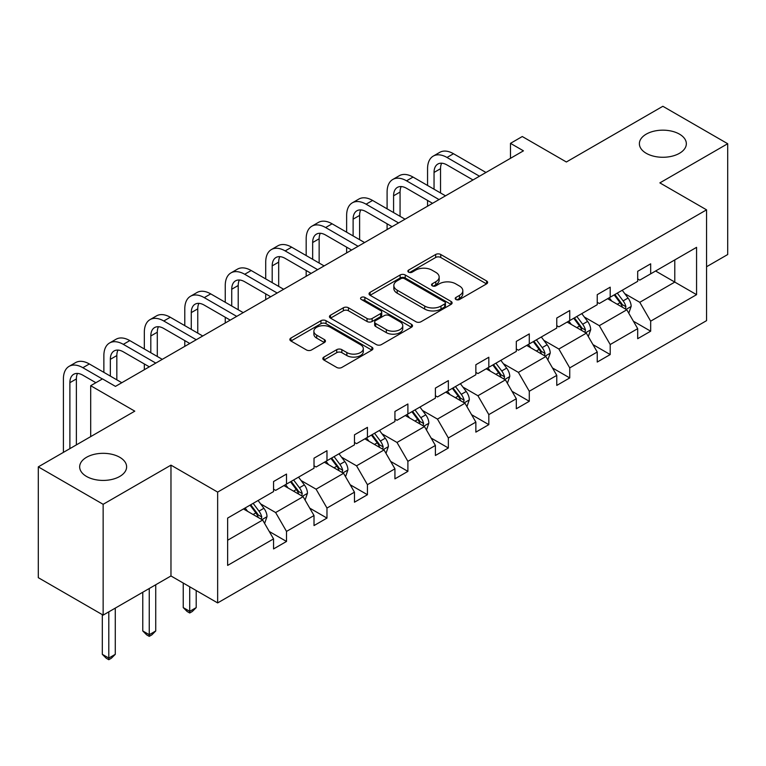<?xml version="1.0" encoding="UTF-8"?>
<svg xmlns="http://www.w3.org/2000/svg" width="766" height="766" viewBox="0 0 766 766"><rect width="100%" height="100%" fill="white"/><g stroke="black" fill="none" stroke-linecap="round" stroke-linejoin="round"><path stroke-width="1.15" d="M119.745 457.283A23.478 13.549 0 0 0 94.161 454.353A23.478 13.549 0 0 0 79.664 466.867A23.478 13.549 0 0 0 86.539 476.452A23.478 13.549 0 0 0 112.123 479.392A23.478 13.549 0 0 0 126.62 466.867A23.478 13.549 0 0 0 119.745 457.283M679.461 134.136A23.478 13.549 0 0 0 653.877 131.197A23.478 13.549 0 0 0 639.38 143.721A23.478 13.549 0 0 0 646.255 153.305A23.478 13.549 0 0 0 671.839 156.245A23.478 13.549 0 0 0 686.336 143.721A23.478 13.549 0 0 0 679.461 134.136M455.952 299.496A2.518 1.455 0 0 0 459.523 299.496L486.573 283.88A3.6 2.078 0 0 0 487.626 282.415A3.6 2.078 0 0 0 486.573 280.94L440.747 254.484A3.6 2.078 0 0 0 435.653 254.484L408.604 270.101A2.518 1.455 0 0 0 407.866 271.135A2.518 1.455 0 0 0 408.604 272.16A2.518 1.455 0 0 0 412.165 272.16L415.67 270.139A11.519 6.655 0 0 1 431.957 270.139L435.777 272.342A11.519 6.655 0 0 1 439.157 277.043A11.519 6.655 0 0 1 435.777 281.754L432.283 283.774A2.518 1.455 0 0 0 431.545 284.799A2.518 1.455 0 0 0 432.283 285.833A2.518 1.455 0 0 0 435.844 285.833L439.339 283.813A11.519 6.655 0 0 1 455.636 283.813L459.456 286.015A11.519 6.655 0 0 1 462.827 290.716A11.519 6.655 0 0 1 459.456 295.417L455.952 297.438A2.518 1.455 0 0 0 455.215 298.472A2.518 1.455 0 0 0 455.952 299.496L455.952 297.438M706.558 266.74L727.7 254.532L727.7 143.721L662.858 106.282L566.371 161.99L522.278 136.53L510.482 143.347L510.482 158.323M103.142 615.117L170.971 575.965L170.971 465.144L103.142 504.306L103.142 615.117L38.3 577.679L38.3 466.867L134.787 411.16L90.694 385.71L90.694 436.62M103.142 504.306L38.3 466.867M323.884 357.08A3.6 2.078 0 0 0 322.831 358.545A3.6 2.078 0 0 0 323.884 360.02L336.743 367.441A3.6 2.078 0 0 0 341.837 367.441L371.874 350.1A3.6 2.078 0 0 0 372.937 348.626A3.6 2.078 0 0 0 371.874 347.161L326.048 320.705A3.6 2.078 0 0 0 320.964 320.705L290.917 338.045A3.6 2.078 0 0 0 289.864 339.52A3.6 2.078 0 0 0 290.917 340.985L306.448 349.947A3.6 2.078 0 0 0 311.542 349.947L324.401 342.526A3.6 2.078 0 0 0 325.454 341.062A3.6 2.078 0 0 0 324.401 339.587L316.693 335.144A9.632 5.563 0 0 1 313.878 331.209A9.632 5.563 0 0 1 319.824 326.077A9.632 5.563 0 0 1 330.318 327.283L360.489 344.7A9.632 5.563 0 0 1 363.304 348.626A9.632 5.563 0 0 1 357.358 353.768A9.632 5.563 0 0 1 346.864 352.561L341.837 349.66A3.6 2.078 0 0 0 336.743 349.66L323.884 357.08L323.884 360.02M90.694 385.71L102.491 378.892L115.465 386.38L523.446 150.835L510.482 143.347M170.971 465.144L217.649 492.098L706.558 209.836L706.558 320.648L217.649 602.919L217.649 492.098M727.7 143.721L659.871 182.882L706.558 209.836M415.919 321.73A3.6 2.078 0 0 0 421.013 321.73L451.059 304.389A3.6 2.078 0 0 0 452.112 302.915A3.6 2.078 0 0 0 451.059 301.45L405.233 274.984A3.6 2.078 0 0 0 400.139 274.984L370.093 292.334A3.6 2.078 0 0 0 369.04 293.799A3.6 2.078 0 0 0 370.093 295.274L415.919 321.73M362.318 300.042A2.518 1.455 0 0 1 364.875 300.396L364.875 297.4L411.466 324.305A3.6 2.078 0 0 1 412.52 325.77A3.6 2.078 0 0 1 411.466 327.245L381.43 344.585A3.6 2.078 0 0 1 376.336 344.585L330.51 318.129L330.51 315.19A3.6 2.078 0 0 0 329.457 316.655A3.6 2.078 0 0 0 330.51 318.129M330.51 315.19L343.36 307.769A3.6 2.078 0 0 1 348.453 307.769L367.038 318.493A3.6 2.078 0 0 0 372.132 318.493L380.664 313.572A3.6 2.078 0 0 0 381.717 312.107A3.6 2.078 0 0 0 380.664 310.632L361.313 299.458A2.518 1.455 0 0 1 360.575 298.434A2.518 1.455 0 0 1 362.127 297.093A2.518 1.455 0 0 1 364.875 297.4M227.636 518.084L273.548 491.58L273.548 481.546L286.513 474.058L286.513 484.093L314.012 468.218L314.012 458.183L326.977 450.695L326.977 460.73L354.466 444.855L354.466 434.829L367.441 427.342L367.441 437.367L394.93 421.501L394.93 411.466L407.895 403.979L407.895 414.013L435.394 398.138L435.394 388.103L448.359 380.616L448.359 390.65L475.858 374.775L475.858 364.74L488.823 357.253L488.823 367.287L516.313 351.422L516.313 341.387L529.287 333.899L529.287 343.934L556.777 328.059L556.777 318.024L569.741 310.536L569.741 320.571L597.241 304.696L597.241 294.661L610.205 287.173L610.205 297.208L637.695 281.333L637.695 271.308L650.669 263.82L650.669 273.845L696.572 247.341L696.572 294.661L650.669 321.165L650.669 331.199L637.695 338.687L637.695 328.652L610.205 344.528L610.205 354.562L597.241 362.05L597.241 352.015L569.741 367.891L569.741 377.925L556.777 385.413L556.777 375.378L529.287 391.254L529.287 401.279L516.313 408.766L516.313 398.741L488.823 414.607L488.823 424.642L475.858 432.129L475.858 422.095L448.359 437.97L448.359 448.005L435.394 455.492L435.394 445.458L407.895 461.333L407.895 471.368L394.93 478.855L394.93 468.821L367.441 484.687L367.441 494.721L354.466 502.209L354.466 492.174L326.977 508.05L326.977 518.084L314.012 525.572L314.012 515.537L286.513 531.413L286.513 541.447L273.548 548.935L273.548 538.9L227.636 565.404L227.636 518.084M283.918 485.587L303.116 496.674L275.626 512.54L260.612 503.875M275.626 512.54L286.513 531.413M303.116 496.674L314.012 515.537M273.548 489.187L275.626 490.384L286.513 484.093M324.382 462.233L343.58 473.311L316.08 489.187L301.067 480.512M316.08 489.187L326.977 508.05M343.58 473.311L354.466 492.174M314.012 465.824L316.08 467.021L326.977 460.73M364.846 438.87L384.034 449.948L356.544 465.824L341.531 457.158M356.544 465.824L367.441 484.687M384.034 449.948L394.93 468.821M354.466 442.461L356.544 443.658L367.441 437.367M405.31 415.507L424.498 426.585L397.008 442.461L381.995 433.795M397.008 442.461L407.895 461.333M424.498 426.585L435.394 445.458M394.93 419.098L397.008 420.304L407.895 414.013M445.764 392.144L464.962 403.232L437.463 419.098L422.459 410.432M437.463 419.098L448.359 437.97M464.962 403.232L475.858 422.095M435.394 395.744L437.463 396.941L448.359 390.65M486.228 368.791L505.426 379.869L477.927 395.744L462.913 387.079M477.927 395.744L488.823 414.607M505.426 379.869L516.313 398.741M475.858 372.381L477.927 373.578L488.823 367.287M526.692 345.428L545.88 356.506L518.39 372.381L503.377 363.716M518.39 372.381L529.287 391.254M545.88 356.506L556.777 375.378M516.313 349.018L518.39 350.215L529.287 343.934M567.146 322.065L586.344 333.153L558.854 349.018L543.841 340.353M558.854 349.018L569.741 367.891M586.344 333.153L597.241 352.015M556.777 325.665L558.854 326.862L569.741 320.571M607.61 298.711L626.808 309.79L599.309 325.665L584.305 316.99M599.309 325.665L610.205 344.528M626.808 309.79L637.695 328.652M597.241 302.302L599.309 303.499L610.205 297.208M655.591 271.001L674.789 282.089L639.773 302.302L624.759 293.637M639.773 302.302L650.669 321.165M696.572 294.661L674.789 282.089L674.789 259.923L696.572 247.341M170.971 575.965L217.649 602.919M637.695 278.939L639.773 280.136L650.669 273.845M227.636 540.25L262.652 520.028L243.464 508.95M262.652 520.028L273.548 538.9M633.425 321.241L650.669 331.199M592.961 344.604L610.205 354.562M552.497 367.967L569.741 377.925M512.033 391.321L529.287 401.279M471.578 414.684L488.823 424.642M431.114 438.047L448.359 448.005M390.65 461.41L407.895 471.368M350.186 484.763L367.441 494.721M309.732 508.126L326.977 518.084M269.268 531.489L286.513 541.447M456.967 299.851L459.456 298.414A11.519 6.655 0 0 0 462.827 293.713L462.827 290.716M439.157 277.043L439.157 280.04A11.519 6.655 0 0 1 435.777 284.741L433.288 286.187M486.525 283.908L440.747 257.481A3.6 2.078 0 0 0 435.653 257.481L409.609 272.514M451.011 304.418L405.233 277.981A3.6 2.078 0 0 0 400.139 277.981L370.141 295.303M444.692 303.949A2.518 1.455 0 0 0 445.429 302.915A2.518 1.455 0 0 0 444.692 301.89L404.467 278.661A2.518 1.455 0 0 0 400.905 278.661L397.209 280.796A11.519 6.655 0 0 0 393.839 285.498A11.519 6.655 0 0 0 397.209 290.199L424.709 306.074A11.519 6.655 0 0 0 440.996 306.074L444.692 303.949L444.692 306.936A2.518 1.455 0 0 0 445.429 305.912L445.429 302.915M393.839 285.498L393.839 288.495A11.519 6.655 0 0 0 397.209 293.196L397.209 290.199M444.692 306.936L440.996 309.071A11.519 6.655 0 0 1 424.709 309.071L397.209 293.196M330.558 318.158L343.36 310.766L343.36 307.769M381.717 312.107L381.717 315.094A3.6 2.078 0 0 1 380.664 316.569L372.132 321.49A3.6 2.078 0 0 1 367.038 321.49L348.453 310.766A3.6 2.078 0 0 0 343.36 310.766M364.875 300.396L411.419 327.274M386.323 329.629A9.632 5.563 0 0 0 396.826 330.835A9.632 5.563 0 0 0 402.763 325.703A9.632 5.563 0 0 0 399.948 321.768L389.32 315.63A3.6 2.078 0 0 0 384.226 315.63L375.694 320.552A3.6 2.078 0 0 0 374.641 322.026A3.6 2.078 0 0 0 375.694 323.491L386.323 329.629L386.323 332.626A9.632 5.563 0 0 0 396.826 333.832A9.632 5.563 0 0 0 402.763 328.691L402.763 325.703M374.641 322.026L374.641 325.023A3.6 2.078 0 0 0 375.694 326.488L375.694 323.491M386.323 332.626L375.694 326.488M363.304 348.626L363.304 351.623A9.632 5.563 0 0 1 357.358 356.765A9.632 5.563 0 0 1 346.864 355.558L341.837 352.657A3.6 2.078 0 0 0 336.743 352.657L323.932 360.049M313.878 331.209L313.878 334.206A9.632 5.563 0 0 0 316.693 338.141L316.693 335.144M324.353 342.555L316.693 338.141M371.826 350.129L326.048 323.692A3.6 2.078 0 0 0 320.964 323.692L290.965 341.014M628.781 313.198L631.165 306.314A9.719 5.611 -120 0 0 628.063 298.041L622.241 290.266M611.795 301.124L609.267 297.754M625.372 308.957L625.918 306.726A9.719 5.611 -120 0 0 623.131 300.885L617.31 293.11M614.878 294.517L621.283 303.068A4.95 2.863 60 0 1 622.183 304.571L625.918 306.726M614.198 294.91L620.02 302.675A9.719 5.611 60 0 1 622.442 307.271M427.562 185.468L427.562 168.702A27.509 15.885 60 0 1 433.259 156.101L439.741 152.357A27.509 15.885 60 0 1 453.501 153.727L485.97 172.474M433.259 156.101A27.509 15.885 60 0 1 447.009 157.47L479.487 176.218M473.005 179.962L447.009 164.958A18.336 10.59 -120 0 0 437.846 164.048A18.336 10.59 -120 0 0 434.044 172.446L434.044 189.212M441.676 163.196A18.336 10.59 -120 0 0 440.527 168.702L440.527 192.955M427.562 206.198L427.562 200.443M588.317 336.561L590.701 329.677A9.719 5.611 -120 0 0 587.599 321.394L581.777 313.62M571.331 324.478L568.803 321.107M584.908 332.32L585.454 330.089A9.719 5.611 -120 0 0 582.667 324.238L576.846 316.473M574.414 317.871L580.82 326.431A4.95 2.863 60 0 1 581.72 327.934L585.454 330.089M573.734 318.263L579.556 326.038A9.719 5.611 60 0 1 581.978 330.625M547.853 359.924L550.237 353.03A9.719 5.611 -120 0 0 547.135 344.757L541.313 336.983M530.867 347.841L528.348 344.47M544.444 355.683L544.99 353.452A9.719 5.611 -120 0 0 542.213 347.601L536.382 339.826M533.95 341.234L540.356 349.794A4.95 2.863 60 0 1 541.256 351.297L544.99 353.452M533.27 341.626L539.101 349.401A9.719 5.611 60 0 1 541.524 353.988M387.098 208.831L387.098 192.055A27.509 15.885 60 0 1 392.795 179.464L399.278 175.72A27.509 15.885 60 0 1 413.037 177.08L445.506 195.828M392.795 179.464A27.509 15.885 60 0 1 406.555 180.824L439.023 199.572M432.541 203.316L406.555 188.312A18.336 10.59 -120 0 0 397.382 187.411A18.336 10.59 -120 0 0 393.58 195.799L393.58 212.575M401.212 186.559A18.336 10.59 -120 0 0 400.063 192.055L400.063 216.318M387.098 229.551L387.098 223.806M346.634 232.194L346.634 215.418A27.509 15.885 60 0 1 352.331 202.827L358.823 199.083A27.509 15.885 60 0 1 372.573 200.443L405.042 219.191M352.331 202.827A27.509 15.885 60 0 1 366.091 204.187L398.559 222.935M392.077 226.679L366.091 211.675A18.336 10.59 -120 0 0 356.918 210.765A18.336 10.59 -120 0 0 353.116 219.162L353.116 235.938M360.757 209.922A18.336 10.59 -120 0 0 359.608 215.418L359.608 239.681M346.634 252.914L346.634 247.169M507.389 383.287L509.783 376.393A9.719 5.611 -120 0 0 506.68 368.12L500.849 360.346M490.412 371.204L487.885 367.833M503.99 379.036L504.526 376.805A9.719 5.611 -120 0 0 501.749 370.964L495.928 363.189M493.486 364.597L499.901 373.147A4.95 2.863 60 0 1 500.801 374.651L504.526 376.805M492.816 364.989L498.637 372.764A9.719 5.611 60 0 1 501.06 377.351M306.18 255.547L306.18 238.781A27.509 15.885 60 0 1 311.877 226.19L318.359 222.446A27.509 15.885 60 0 1 332.109 223.806L364.587 242.554M311.877 226.19A27.509 15.885 60 0 1 325.627 227.55L358.105 246.298M351.613 250.042L325.627 235.038A18.336 10.59 -120 0 0 316.454 234.128A18.336 10.59 -120 0 0 312.662 242.525L312.662 259.291M320.293 233.285A18.336 10.59 -120 0 0 319.144 238.781L319.144 263.035M306.18 276.277L306.18 270.522M466.934 406.641L469.319 399.756A9.719 5.611 -120 0 0 466.216 391.474L460.395 383.709M449.948 394.567L447.421 391.196M463.526 402.399L464.072 400.168A9.719 5.611 -120 0 0 461.285 394.327L455.464 386.552M453.032 387.96L459.437 396.51A4.95 2.863 60 0 1 460.337 398.014L464.072 400.168M452.352 388.343L458.173 396.118A9.719 5.611 60 0 1 460.596 400.714M265.716 278.91L265.716 262.135A27.509 15.885 60 0 1 271.413 249.544L277.895 245.8A27.509 15.885 60 0 1 291.655 247.169L324.123 265.917M271.413 249.544A27.509 15.885 60 0 1 285.163 250.913L317.641 269.661M311.159 273.405L285.163 258.391A18.336 10.59 -120 0 0 275.999 257.491A18.336 10.59 -120 0 0 272.198 265.879L272.198 282.654M279.829 256.639A18.336 10.59 -120 0 0 278.68 262.135L278.68 286.398M265.716 299.63L265.716 293.885M426.47 430.004L428.855 423.119A9.719 5.611 -120 0 0 425.752 414.837L419.931 407.062M409.484 417.92L406.966 414.55M423.062 425.762L423.608 423.531A9.719 5.611 -120 0 0 420.821 417.681L415 409.906M412.568 411.313L418.973 419.873A4.95 2.863 60 0 1 419.873 421.377L423.608 423.531M411.888 411.706L417.709 419.481A9.719 5.611 60 0 1 420.132 424.067M225.252 302.273L225.252 285.498A27.509 15.885 60 0 1 230.949 272.907L237.431 269.163A27.509 15.885 60 0 1 251.191 270.522L283.659 289.27M230.949 272.907A27.509 15.885 60 0 1 244.708 274.266L277.177 293.014M270.695 296.758L244.708 281.754A18.336 10.59 -120 0 0 235.535 280.844A18.336 10.59 -120 0 0 231.734 289.242L231.734 306.017M239.365 280.002A18.336 10.59 -120 0 0 238.216 285.498L238.216 309.761M225.252 322.993L225.252 317.248M386.007 453.367L388.391 446.473A9.719 5.611 -120 0 0 385.288 438.2L379.467 430.425M369.02 441.283L366.502 437.913M382.598 449.125L383.144 446.894A9.719 5.611 -120 0 0 380.367 441.044L374.545 433.269M372.104 434.676L378.519 443.227A4.95 2.863 60 0 1 379.409 444.73L383.144 446.894M371.424 435.069L377.255 442.844A9.719 5.611 60 0 1 379.677 447.43M184.788 325.627L184.788 308.861A27.509 15.885 60 0 1 190.485 296.27L196.977 292.526A27.509 15.885 60 0 1 210.727 293.885L243.205 312.633M190.485 296.27A27.509 15.885 60 0 1 204.244 297.629L236.713 316.377M230.231 320.121L204.244 305.117A18.336 10.59 -120 0 0 195.071 304.207A18.336 10.59 -120 0 0 191.28 312.605L191.28 329.37M198.911 303.365A18.336 10.59 -120 0 0 197.762 308.861L197.762 333.114M184.788 346.356L184.788 340.602M345.543 476.72L347.936 469.836A9.719 5.611 -120 0 0 344.834 461.563L339.003 453.788M328.566 464.646L326.038 461.276M342.143 472.478L342.689 470.247A9.719 5.611 -120 0 0 339.903 464.407L334.081 456.632M331.64 458.039L338.055 466.59A4.95 2.863 60 0 1 338.955 468.093L342.689 470.247M330.969 458.422L336.791 466.197A9.719 5.611 60 0 1 339.214 470.793M189.719 586.785L189.719 611.345L196.201 607.601L196.201 590.529M196.201 607.601L192.314 611.498L189.719 612.992L187.124 611.498L183.237 607.601L183.237 583.041M183.237 607.601L189.719 611.345L189.719 612.992M144.334 348.99L144.334 332.224A27.509 15.885 60 0 1 150.031 319.623L156.513 315.879A27.509 15.885 60 0 1 170.263 317.248L202.741 335.996M150.031 319.623A27.509 15.885 60 0 1 163.78 320.992L196.259 339.74M189.767 343.484L163.78 328.48A18.336 10.59 -120 0 0 154.608 327.57A18.336 10.59 -120 0 0 150.816 335.968L150.816 352.733M158.447 326.718A18.336 10.59 -120 0 0 157.298 332.224L157.298 356.477M144.334 369.719L144.334 363.965M305.088 500.083L307.472 493.199A9.719 5.611 -120 0 0 304.37 484.916L298.548 477.141M288.102 487.999L285.574 484.629M301.68 495.841L302.225 493.61A9.719 5.611 -120 0 0 299.439 487.76L293.617 479.995M291.185 481.393L297.591 489.953A4.95 2.863 60 0 1 298.491 491.456L302.225 493.61M290.505 481.785L296.327 489.56A9.719 5.611 60 0 1 298.75 494.147M149.255 588.499L149.255 634.708L155.737 630.964L155.737 584.755M155.737 630.964L151.85 634.861L149.255 636.355L146.66 634.861L142.773 630.964L142.773 592.242M142.773 630.964L149.255 634.708L149.255 636.355M103.87 372.353L103.87 355.577A27.509 15.885 60 0 1 109.567 342.986L116.049 339.242A27.509 15.885 60 0 1 129.808 340.602L162.277 359.35M109.567 342.986A27.509 15.885 60 0 1 123.316 344.346L155.795 363.094M149.313 366.837L123.316 351.833A18.336 10.59 -120 0 0 114.153 350.924A18.336 10.59 -120 0 0 110.352 359.321L110.352 376.096M117.983 350.081A18.336 10.59 -120 0 0 116.834 355.577L116.834 379.84M264.624 523.446L267.008 516.552A9.719 5.611 -120 0 0 263.906 508.279L258.085 500.504M247.638 511.362L245.12 507.992M261.216 519.204L261.761 516.973A9.719 5.611 -120 0 0 258.975 511.123L253.153 503.348M250.721 504.756L257.127 513.316A4.95 2.863 60 0 1 258.027 514.819L261.761 516.973M250.042 505.148L255.863 512.923A9.719 5.611 60 0 1 258.286 517.51M108.801 611.852L108.801 658.071L115.283 654.327L115.283 608.108M115.283 654.327L111.386 658.214L108.801 659.717L106.206 658.214L102.309 654.327L102.309 614.638M102.309 654.327L108.801 658.071L108.801 659.717M63.406 452.371L63.406 378.94A27.509 15.885 60 0 1 69.103 366.349L75.585 362.605A27.509 15.885 60 0 1 89.344 363.965L121.813 382.713M69.103 366.349A27.509 15.885 60 0 1 82.862 367.709L102.366 378.969M95.884 382.713L82.862 375.196A18.336 10.59 -120 0 0 73.689 374.287A18.336 10.59 -120 0 0 69.888 382.684L69.888 448.627M77.519 373.444A18.336 10.59 -120 0 0 76.38 378.94L76.38 444.883M459.456 298.414L459.456 295.417M432.283 285.833L432.283 283.774M435.777 284.741L435.777 281.754M408.604 272.16L408.604 270.101M435.653 257.481L435.653 254.484M440.747 257.481L440.747 254.484M486.573 283.88L486.573 280.94M370.093 295.274L370.093 292.334M400.139 277.981L400.139 274.984M405.233 277.981L405.233 274.984M451.059 304.389L451.059 301.45M424.709 309.071L424.709 306.074M440.996 309.071L440.996 306.074M348.453 310.766L348.453 307.769M367.038 321.49L367.038 318.493M372.132 321.49L372.132 318.493M380.664 316.569L380.664 313.572M411.466 327.245L411.466 324.305M336.743 352.657L336.743 349.66M341.837 352.657L341.837 349.66M346.864 355.558L346.864 352.561M324.401 342.526L324.401 339.587M290.917 340.985L290.917 338.045M320.964 323.692L320.964 320.705M326.048 323.692L326.048 320.705M371.874 350.1L371.874 347.161M626.109 309.387L631.098 306.505M623.131 300.885L628.063 298.041M617.252 304.274L620.02 302.675M453.501 153.727L447.009 157.47M440.527 168.702L434.044 172.446M585.645 332.741L590.634 329.859M582.667 324.238L587.599 321.394M576.798 327.637L579.556 326.038M545.181 356.104L550.18 353.222M542.213 347.601L547.135 344.757M536.334 350.991L539.101 349.401M413.037 177.08L406.555 180.824M400.063 192.055L393.58 195.799M372.573 200.443L366.091 204.187M359.608 215.418L353.116 219.162M504.717 379.467L509.716 376.585M501.749 370.964L506.68 368.12M495.87 374.354L498.637 372.764M332.109 223.806L325.627 227.55M319.144 238.781L312.662 242.525M464.263 402.83L469.252 399.938M461.285 394.327L466.216 391.474M455.406 397.717L458.173 396.118M291.655 247.169L285.163 250.913M278.68 262.135L272.198 265.879M423.799 426.183L428.788 423.301M420.821 417.681L425.752 414.837M414.952 421.08L417.709 419.481M251.191 270.522L244.708 274.266M238.216 285.498L231.734 289.242M383.335 449.546L388.333 446.664M380.367 441.044L385.288 438.2M374.488 444.433L377.255 442.844M210.727 293.885L204.244 297.629M197.762 308.861L191.28 312.605M342.871 472.909L347.869 470.027M339.903 464.407L344.834 461.563M334.024 467.796L336.791 466.197M170.263 317.248L163.78 320.992M157.298 332.224L150.816 335.968M302.417 496.263L307.405 493.381M299.439 487.76L304.37 484.916M293.56 491.159L296.327 489.56M129.808 340.602L123.316 344.346M116.834 355.577L110.352 359.321M261.953 519.626L266.941 516.744M258.975 511.123L263.906 508.279M253.106 514.513L255.863 512.923M89.344 363.965L82.862 367.709M76.38 378.94L69.888 382.684"/></g></svg>
